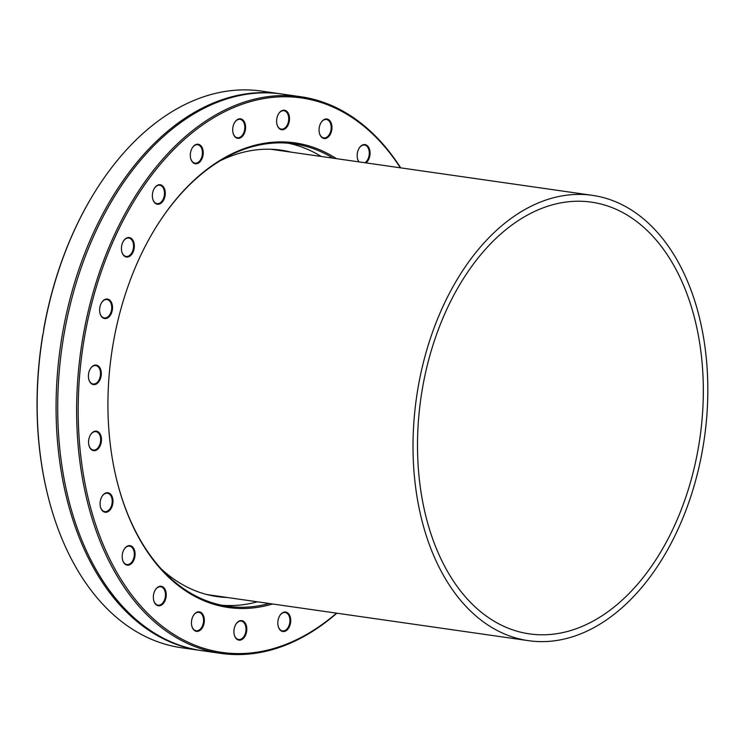 <?xml version="1.0" encoding="UTF-8"?>
<svg xmlns="http://www.w3.org/2000/svg" width="745" height="745" viewBox="0 0 745 745"><rect width="100%" height="100%" fill="white"/><g stroke="black" fill="none" stroke-linecap="round" stroke-linejoin="round"><path stroke-width="1.12" d="M277.438 149.708A225.493 145.722 -81.8 0 1 283.826 151.105M219.98 596.447A225.493 145.722 -81.8 0 1 213.452 595.991M219.766 160.994A225.493 145.722 -81.8 0 1 264.373 149.261A225.493 145.722 -81.8 0 1 281.098 150.155A225.493 145.722 -81.8 0 1 291.118 152.157M227.272 597.49A225.493 145.722 -81.8 0 1 217.093 596.587A225.493 145.722 -81.8 0 1 161.274 568.957M545.638 634.749A218.08 140.926 -81.8 0 1 529.471 633.883A218.08 140.926 -81.8 0 1 420.916 398.007A218.08 140.926 -81.8 0 1 591.372 202.137A218.08 140.926 -81.8 0 1 701.464 425.6A218.08 140.926 -81.8 0 1 545.638 634.749M528.494 640.672A224.943 145.359 98.2 0 0 545.172 641.575A224.943 145.359 98.2 0 0 705.906 425.842A224.943 145.359 98.2 0 0 592.34 195.339A224.943 145.359 98.2 0 0 416.529 397.383A224.943 145.359 98.2 0 0 528.494 640.672L209.876 594.994A224.943 145.359 -81.8 0 1 206.533 594.454M270.37 149.242A224.943 145.359 -81.8 0 1 273.722 149.661L592.34 195.339M43.461 331.385A281.182 181.706 -81.8 0 1 90.322 199.502L89.996 200.051A280.073 180.988 98.2 0 0 43.582 329.961L43.461 331.385A3.325 2.505 101.6 0 1 43.061 333.732L42.689 335.203A280.073 180.988 98.2 0 0 47.708 495.006L47.866 495.621A281.182 181.706 -81.8 0 1 38.647 369.036A281.182 181.706 -81.8 0 1 43.061 333.732M282.849 129.723A245.98 158.955 98.2 0 0 280.669 129.462M90.322 199.502A281.182 181.706 -81.8 0 1 261.299 91.067L280.222 93.777A281.182 181.706 98.2 0 0 57.57 371.755A281.182 181.706 98.2 0 0 200.414 650.45A281.182 181.706 98.2 0 0 201.225 650.562M336.433 158.648A234.684 151.654 98.2 0 0 152.306 233.381A234.684 151.654 98.2 0 0 109.17 374.875A234.684 151.654 98.2 0 0 116.863 480.534A234.684 151.654 98.2 0 0 272.586 603.981M152.138 233.651A233.576 150.946 -81.8 0 1 294.014 143.85A233.576 150.946 -81.8 0 1 333.043 158.163M269.196 603.497A233.576 150.946 -81.8 0 1 227.719 606.272A233.576 150.946 -81.8 0 1 116.788 480.227M336.517 613.154A280.073 180.988 -81.8 0 1 152.25 617.745A280.073 180.988 -81.8 0 1 79.678 374.819A280.073 180.988 -81.8 0 1 208.609 120.895A280.073 180.988 -81.8 0 1 400.363 167.821M366.019 162.894A9.853 6.37 98.2 0 0 368.747 159.244A9.853 6.37 98.2 0 0 367.844 146.188A9.853 6.37 98.2 0 0 359.025 148.376A9.853 6.37 98.2 0 0 357.535 158.76A9.853 6.37 98.2 0 0 358.904 161.87M233.958 630.372A9.853 6.37 98.2 0 0 234.275 634.805A9.853 6.37 98.2 0 0 243.41 638.372A9.853 6.37 98.2 0 0 245.533 623.584A9.853 6.37 98.2 0 0 235.765 624.431A9.853 6.37 98.2 0 0 233.958 630.372M154.662 591.12A9.853 6.37 98.2 0 0 153.712 600.451A9.853 6.37 98.2 0 0 162.848 604.009A9.853 6.37 98.2 0 0 164.962 589.23A9.853 6.37 98.2 0 0 155.202 590.077A9.853 6.37 98.2 0 0 154.662 591.12M104.049 494.01A9.853 6.37 98.2 0 0 101.944 496.543A9.853 6.37 98.2 0 0 100.454 506.917A9.853 6.37 98.2 0 0 108.817 511.154A9.853 6.37 98.2 0 0 112.532 497.762A9.853 6.37 98.2 0 0 104.049 494.01M95.677 365.05A9.853 6.37 98.2 0 0 90.266 368.896A9.853 6.37 98.2 0 0 88.776 379.27A9.853 6.37 98.2 0 0 96.049 384.169A9.853 6.37 98.2 0 0 101.311 373.338A9.853 6.37 98.2 0 0 95.677 365.05M131.791 238.819A9.853 6.37 98.2 0 0 123.288 241.333A9.853 6.37 98.2 0 0 121.798 251.717A9.853 6.37 98.2 0 0 131.697 254.408A9.853 6.37 98.2 0 0 131.791 238.819M202.724 149.112A9.853 6.37 98.2 0 0 192.173 148.05A9.853 6.37 98.2 0 0 190.683 158.424A9.853 6.37 98.2 0 0 199.101 162.615A9.853 6.37 98.2 0 0 202.724 149.112M289.451 119.992A9.853 6.37 98.2 0 0 285.875 110.698A9.853 6.37 98.2 0 0 278.462 114.022A9.853 6.37 98.2 0 0 276.972 124.396A9.853 6.37 98.2 0 0 283.743 129.509A9.853 6.37 98.2 0 0 289.451 119.992M245.533 126.063A9.853 6.37 98.2 0 0 241.184 118.977A9.853 6.37 98.2 0 0 234.545 122.636A9.853 6.37 98.2 0 0 233.064 133.01A9.853 6.37 98.2 0 0 240.663 137.741A9.853 6.37 98.2 0 0 245.533 126.063M163.928 187.572A9.853 6.37 98.2 0 0 154.224 188.541A9.853 6.37 98.2 0 0 152.734 198.915A9.853 6.37 98.2 0 0 161.916 202.426A9.853 6.37 98.2 0 0 163.928 187.572M108.519 299.35A9.853 6.37 98.2 0 0 101.478 302.852A9.853 6.37 98.2 0 0 99.988 313.235A9.853 6.37 98.2 0 0 110.521 314.986A9.853 6.37 98.2 0 0 108.519 299.35M94.149 431.448A9.853 6.37 98.2 0 0 90.424 434.959A9.853 6.37 98.2 0 0 88.934 445.333A9.853 6.37 98.2 0 0 96.757 449.933A9.853 6.37 98.2 0 0 101.339 437.743A9.853 6.37 98.2 0 0 94.149 431.448M124.685 548.469A9.853 6.37 98.2 0 0 124.042 549.447A9.853 6.37 98.2 0 0 122.552 559.83A9.853 6.37 98.2 0 0 131.427 563.63A9.853 6.37 98.2 0 0 134.128 549.251A9.853 6.37 98.2 0 0 124.685 548.469M191.931 619.058A9.853 6.37 98.2 0 0 191.819 626.024A9.853 6.37 98.2 0 0 200.954 629.59A9.853 6.37 98.2 0 0 203.078 614.802A9.853 6.37 98.2 0 0 193.309 615.649A9.853 6.37 98.2 0 0 191.931 619.058M277.876 624.301A9.853 6.37 98.2 0 0 278.192 626.2A9.853 6.37 98.2 0 0 287.319 629.758A9.853 6.37 98.2 0 0 289.442 614.97A9.853 6.37 98.2 0 0 279.673 615.826A9.853 6.37 98.2 0 0 277.876 624.301M331.478 131.306A9.853 6.37 98.2 0 0 329.067 119.973A9.853 6.37 98.2 0 0 320.918 122.804A9.853 6.37 98.2 0 0 319.428 133.178A9.853 6.37 98.2 0 0 325.36 138.505A9.853 6.37 98.2 0 0 331.478 131.306M221.861 605.247A233.576 150.946 98.2 0 0 257.416 601.811M321.272 156.478A233.576 150.946 98.2 0 0 288.11 143.18M200.414 650.45L181.491 647.74A281.182 181.706 -81.8 0 1 47.866 495.621M281.042 93.898A281.182 181.706 98.2 0 0 280.222 93.777M400.708 167.867A281.182 181.706 98.2 0 0 300.775 96.729A281.182 181.706 98.2 0 0 78.123 374.698A281.182 181.706 98.2 0 0 220.958 653.393A281.182 181.706 98.2 0 0 336.861 613.2M300.775 96.729L281.852 94.019A281.182 181.706 98.2 0 0 59.2 371.988A281.182 181.706 98.2 0 0 202.044 650.683L220.958 653.393M320.834 122.944A9.303 6.007 -81.8 0 1 326.412 119.498A9.303 6.007 -81.8 0 1 330.724 131.101A9.303 6.007 -81.8 0 1 323.768 137.9A9.303 6.007 -81.8 0 1 319.391 133.02M358.941 148.525A9.303 6.007 -81.8 0 1 364.519 145.07A9.303 6.007 -81.8 0 1 368.049 158.909A9.303 6.007 -81.8 0 1 364.929 162.736M359.155 161.907A9.303 6.007 -81.8 0 1 357.498 158.601M279.599 615.966A9.303 6.007 -81.8 0 1 285.167 612.511A9.303 6.007 -81.8 0 1 289.796 622.569A9.303 6.007 -81.8 0 1 282.532 630.922A9.303 6.007 -81.8 0 1 278.155 626.042M235.69 624.571A9.303 6.007 -81.8 0 1 241.259 621.125A9.303 6.007 -81.8 0 1 245.887 631.183A9.303 6.007 -81.8 0 1 238.624 639.527A9.303 6.007 -81.8 0 1 234.237 634.647M193.225 615.789A9.303 6.007 -81.8 0 1 198.803 612.343A9.303 6.007 -81.8 0 1 203.432 622.401A9.303 6.007 -81.8 0 1 196.168 630.745A9.303 6.007 -81.8 0 1 191.782 625.865M155.118 590.217A9.303 6.007 -81.8 0 1 160.697 586.762A9.303 6.007 -81.8 0 1 165.325 596.82A9.303 6.007 -81.8 0 1 158.061 605.173A9.303 6.007 -81.8 0 1 153.675 600.293M123.959 549.587A9.303 6.007 -81.8 0 1 124.49 548.795A9.303 6.007 -81.8 0 1 129.537 546.141A9.303 6.007 -81.8 0 1 134.165 556.198A9.303 6.007 -81.8 0 1 126.892 564.552A9.303 6.007 -81.8 0 1 122.515 559.672M101.86 496.682A9.303 6.007 -81.8 0 1 103.769 494.429A9.303 6.007 -81.8 0 1 107.438 493.227A9.303 6.007 -81.8 0 1 112.067 503.285A9.303 6.007 -81.8 0 1 104.803 511.638A9.303 6.007 -81.8 0 1 100.417 506.758M90.341 435.099A9.303 6.007 -81.8 0 1 93.786 431.923A9.303 6.007 -81.8 0 1 95.919 431.644A9.303 6.007 -81.8 0 1 100.547 441.701A9.303 6.007 -81.8 0 1 93.283 450.054A9.303 6.007 -81.8 0 1 88.897 445.175M90.182 369.036A9.303 6.007 -81.8 0 1 95.211 365.544A9.303 6.007 -81.8 0 1 95.76 365.581A9.303 6.007 -81.8 0 1 100.389 375.638A9.303 6.007 -81.8 0 1 93.116 383.992A9.303 6.007 -81.8 0 1 88.739 379.112M101.394 302.992A9.303 6.007 -81.8 0 1 106.973 299.546A9.303 6.007 -81.8 0 1 107.96 299.825A9.303 6.007 -81.8 0 1 111.461 310.386A9.303 6.007 -81.8 0 1 104.328 317.957A9.303 6.007 -81.8 0 1 99.951 313.077M123.214 241.482A9.303 6.007 -81.8 0 1 128.783 238.028A9.303 6.007 -81.8 0 1 131.157 239.229A9.303 6.007 -81.8 0 1 132.992 250.041A9.303 6.007 -81.8 0 1 126.147 256.438A9.303 6.007 -81.8 0 1 121.761 251.559M154.15 188.681A9.303 6.007 -81.8 0 1 159.719 185.226A9.303 6.007 -81.8 0 1 163.22 187.898A9.303 6.007 -81.8 0 1 163.546 198.366A9.303 6.007 -81.8 0 1 157.083 203.636A9.303 6.007 -81.8 0 1 152.697 198.757M192.089 148.19A9.303 6.007 -81.8 0 1 197.667 144.735A9.303 6.007 -81.8 0 1 201.97 149.326A9.303 6.007 -81.8 0 1 201.02 158.936A9.303 6.007 -81.8 0 1 195.032 163.146A9.303 6.007 -81.8 0 1 190.645 158.266M234.47 122.776A9.303 6.007 -81.8 0 1 240.039 119.321A9.303 6.007 -81.8 0 1 244.76 126.147A9.303 6.007 -81.8 0 1 237.404 137.732A9.303 6.007 -81.8 0 1 233.017 132.852M278.379 114.162A9.303 6.007 -81.8 0 1 283.957 110.716A9.303 6.007 -81.8 0 1 288.678 119.926A9.303 6.007 -81.8 0 1 281.312 129.118A9.303 6.007 -81.8 0 1 276.935 124.238"/></g></svg>
